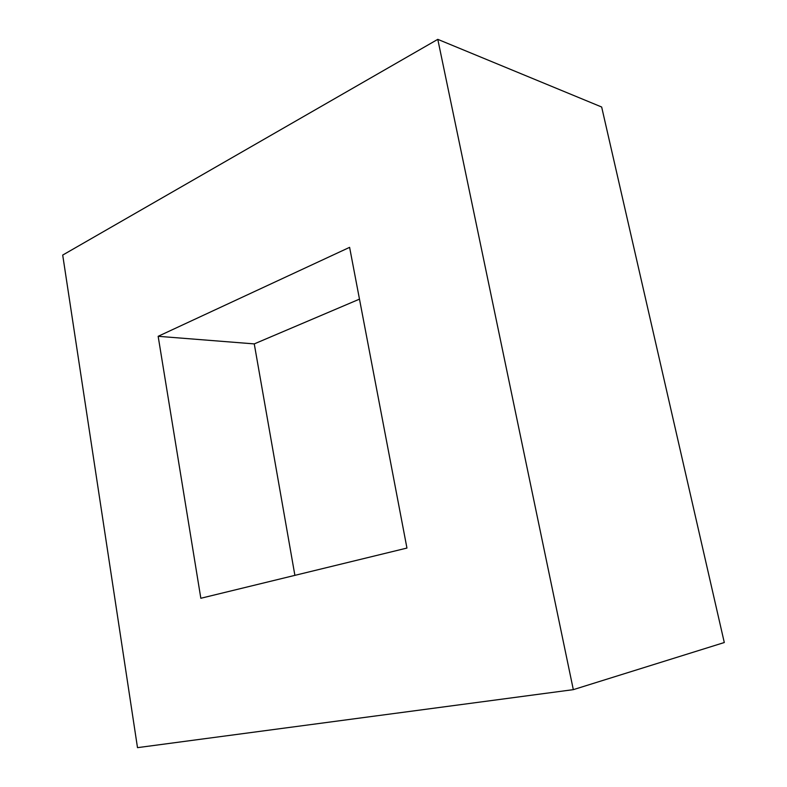 <?xml version="1.0" encoding="UTF-8"?>
<svg xmlns="http://www.w3.org/2000/svg" width="787" height="787" viewBox="0 0 787 787"><rect width="100%" height="100%" fill="white"/><g stroke="black" fill="none" stroke-linecap="round" stroke-linejoin="round"><path stroke-width="1.18" d="M437.788 39.35L62.704 255.077L137.499 747.65L573.32 689.648L724.296 642.526L601.662 107.012L437.788 39.35L573.32 689.648M406.948 548.057L349.605 247.344L158.157 336.305L200.833 598.268L406.948 548.057M294.889 575.356L254.26 343.899L359.482 299.139M158.157 336.305L254.26 343.899"/></g></svg>
